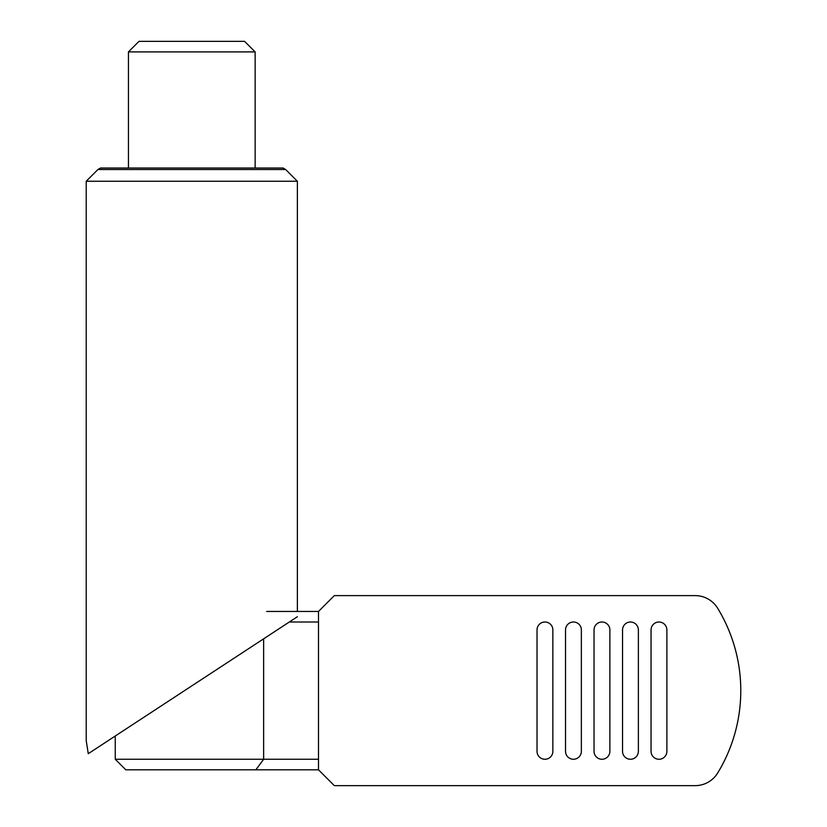<?xml version="1.0" encoding="UTF-8"?>
<svg xmlns="http://www.w3.org/2000/svg" width="827" height="827" viewBox="0 0 827 827"><rect width="100%" height="100%" fill="white"/><g stroke="black" fill="none" stroke-linecap="round" stroke-linejoin="round"><path stroke-width="1.24" d="M115.253 759.258L263.637 759.258L263.637 638.826L115.253 736.02L115.253 759.258L125.807 769.813L255.853 769.813L263.637 759.258L318.488 759.258M255.14 168.036L255.14 51.905L244.585 41.35L139.008 41.35L128.454 51.905L128.454 168.036M255.853 769.813L318.488 769.813L318.488 611.453L334.315 595.616L695.145 595.616A26.392 26.392 0 0 1 717.691 608.29A158.36 158.36 0 0 1 717.691 772.976A26.392 26.392 0 0 1 695.145 785.65L334.315 785.65L318.488 769.813M289.305 622.007L318.488 622.007M266.676 611.453L318.488 611.453M255.14 51.905L128.454 51.905M297.369 611.453L297.369 181.237L285.656 169.525L283.082 168.036L100.501 168.036L97.927 169.525L86.215 181.237L86.215 740.651L88.272 753.686L108.182 740.651M88.272 753.686L297.369 616.735M297.369 181.237L86.215 181.237M285.656 169.525L97.927 169.525M594.034 751.34L594.034 629.926A7.919 7.919 0 0 1 601.953 622.007A7.919 7.919 0 0 1 609.871 629.926L609.871 751.34A7.919 7.919 0 0 1 601.953 759.258A7.919 7.919 0 0 1 594.034 751.34M638.372 629.926L638.372 751.34A7.919 7.919 0 0 1 630.453 759.258A7.919 7.919 0 0 1 622.535 751.34L622.535 629.926A7.919 7.919 0 0 1 630.453 622.007A7.919 7.919 0 0 1 638.372 629.926M537.023 751.34L537.023 629.926A7.919 7.919 0 0 1 544.941 622.007A7.919 7.919 0 0 1 552.86 629.926L552.86 751.34A7.919 7.919 0 0 1 544.941 759.258A7.919 7.919 0 0 1 537.023 751.34M565.523 751.34L565.523 629.926A7.919 7.919 0 0 1 573.442 622.007A7.919 7.919 0 0 1 581.36 629.926L581.36 751.34A7.919 7.919 0 0 1 573.442 759.258A7.919 7.919 0 0 1 565.523 751.34M651.045 751.34L651.045 629.926A7.919 7.919 0 0 1 658.964 622.007A7.919 7.919 0 0 1 666.882 629.926L666.882 751.34A7.919 7.919 0 0 1 658.964 759.258A7.919 7.919 0 0 1 651.045 751.34"/></g></svg>
